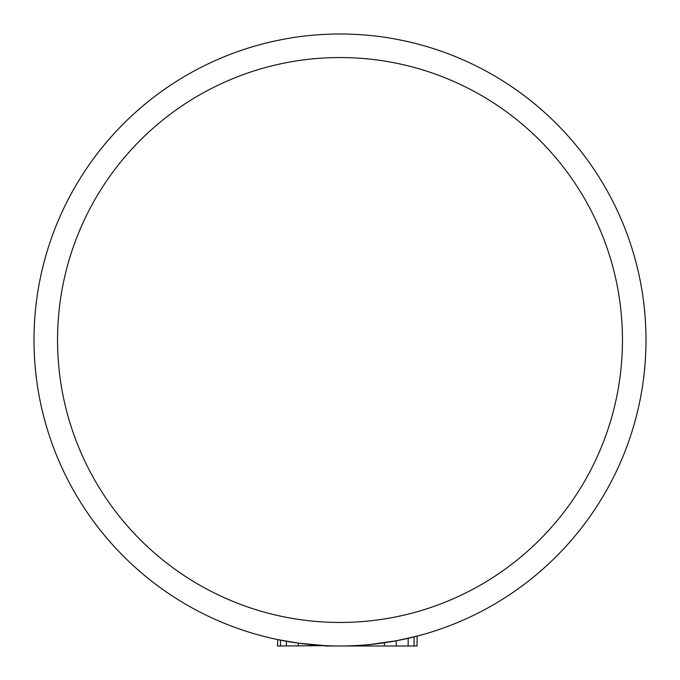 <?xml version="1.0" encoding="UTF-8"?>
<svg xmlns="http://www.w3.org/2000/svg" width="680" height="680" viewBox="0 0 680 680"><rect width="100%" height="100%" fill="white"/><g stroke="black" fill="none" stroke-linecap="round" stroke-linejoin="round"><path stroke-width="1.02" d="M646 340A306 306 0 0 0 340 34A306 306 0 0 0 34 340A306 306 0 0 0 340 646A306 306 0 0 0 646 340A306 306 0 0 0 340 34A306 306 0 0 0 34 340M404.719 639.081L405.178 638.979M277.5 639.548L298.282 643.144L325.006 645.635L277.5 646L277.746 639.6M369.546 646L369.546 644.572L396.27 640.781L417.061 636.14L417.061 646L325.006 646M381.421 643.187L383.154 642.94M387.558 642.285L399.245 640.212M295.315 642.719L307.683 644.292M311.398 644.657L312.341 644.75M414.086 646L414.086 636.896L417.061 636.14M280.466 640.152L280.466 646M286.407 641.274L286.407 646M298.282 643.144L298.282 646M310.156 644.538L310.156 646M384.396 642.762L384.396 646M396.27 640.781L396.27 646M408.153 638.316L408.153 646M622.463 340A282.464 282.464 0 0 0 340 57.536A282.464 282.464 0 0 0 57.536 340A282.464 282.464 0 0 0 340 622.463A282.464 282.464 0 0 0 622.463 340"/></g></svg>
